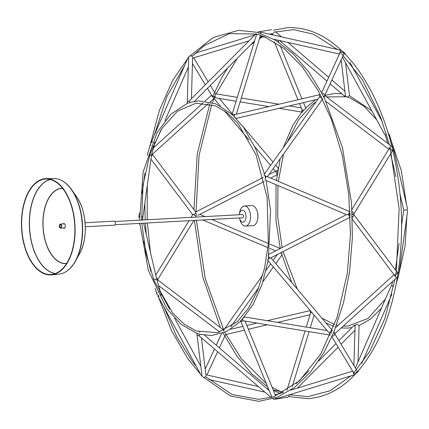 <?xml version="1.0" encoding="UTF-8"?>
<svg xmlns="http://www.w3.org/2000/svg" width="429" height="429" viewBox="0 0 429 429"><rect width="100%" height="100%" fill="white"/><g stroke="black" fill="none" stroke-linecap="round" stroke-linejoin="round"><path stroke-width="0.64" d="M245.527 226.067L252.863 225.665A10.044 5.572 -93.1 0 0 257.786 218.404A10.044 5.572 -93.1 0 0 257.893 215.562A10.044 5.572 -93.1 0 0 257.448 212.296A10.044 5.572 -93.1 0 0 251.769 205.609L244.433 206.011A10.044 5.572 86.9 0 1 250.552 215.964A10.044 5.572 86.9 0 1 245.527 226.067A10.044 5.572 86.9 0 1 239.849 219.38L239.564 218.173A6.027 3.341 -93.1 0 0 243.441 222.093A6.027 3.341 -93.1 0 0 245.989 216.119A6.027 3.341 -93.1 0 0 242.873 210.199A6.027 3.341 -93.1 0 0 239.361 214.505A6.027 3.341 -93.1 0 0 239.339 214.736M239.361 214.505L239.511 213.272A10.044 5.572 86.9 0 1 244.433 206.011M257.448 212.296L257.732 213.503A6.027 3.341 86.9 0 1 258.001 215.465A6.027 3.341 86.9 0 1 257.936 217.171L257.786 218.404M114.918 221.52L242.557 214.559A1.609 0.89 86.9 0 1 243.533 216.152A1.609 0.89 86.9 0 1 242.728 217.771L115.095 224.732M265.621 180.126L265.127 179.778A2.011 0.66 -67 0 1 265.16 179.188A2.011 0.66 -67 0 1 266.473 176.598L263.905 174.785L264.135 174.431L319.669 96.745A2.011 0.815 -103.2 0 1 320.002 94.589A2.011 0.815 -103.2 0 1 320.372 94.686M264.875 175.482L266.452 176.614M322.42 98.702L319.669 96.745M263.905 174.785L264.403 175.155M321.273 96.423A2.011 0.815 -103.2 0 1 321.326 97.914M235.778 117.996L234.625 117.535A2.011 0.815 -103.2 0 1 234.373 116.774A2.011 0.815 -103.2 0 1 234.706 114.613L320.002 94.589M326.019 101.517L388.631 149.11L391.06 145.914L325.059 95.737L323.847 97.061M324.463 98.295L323.9 97.528L325.059 95.737M322.286 94.005L323.9 97.528M323.686 96.734A2.011 1.678 -155.3 0 0 324.533 95.962L343.645 54.456A2.011 1.678 -155.3 0 0 343.136 52.499A2.011 1.678 -155.3 0 0 340.942 51.973A2.011 1.678 -155.3 0 0 339.999 52.778L321.605 92.723M324.533 95.962A2.011 1.678 -155.3 0 0 324.024 94.005A2.011 1.678 -155.3 0 0 321.83 93.474L321.82 93.125M321.83 93.474L322.297 94.031M393.023 151.029A2.011 1.56 -13.2 0 0 393.683 149.496A2.011 1.56 -13.2 0 0 393.49 149.067A2.011 1.56 -13.2 0 0 393.318 148.868A2.011 1.989 163.5 0 0 391.929 146.541M389.355 148.391A2.011 1.989 163.5 0 0 389.403 148.917L389.275 148.488M393.286 147.882L389.484 135.028A2.011 1.989 163.5 0 0 388.406 133.789M342.439 57.084L384.808 134.626A2.011 0.665 -28.7 0 0 385.768 134.711L386.39 134.052M385.768 134.711A2.011 1.989 163.5 0 0 385.633 136.165L387.773 143.415M344.857 53.775A2.011 0.665 -28.7 0 0 344.954 53.314A2.011 0.665 -28.7 0 0 344.573 53.153A2.011 0.665 -28.7 0 0 344.369 53.158A2.011 1.807 -6.9 0 0 342.792 51.711M388.224 133.178A2.011 0.665 -28.7 0 0 388.331 132.7L387.746 131.628M339.8 53.212A2.011 0.391 -77.3 0 1 339.8 53.201A2.011 0.391 -77.3 0 1 340.235 51.185A2.011 0.391 -77.3 0 1 340.803 50.225L261.202 32.293A2.011 0.391 -77.3 0 0 260.612 33.323L260.65 33.333M265.883 37.468L260.323 36.213A2.011 0.391 -77.3 0 1 260.237 36.122M234.76 114.602A2.011 0.987 -163 0 0 231.971 114.731L256.526 34.706A2.011 0.987 -163 0 1 258.403 34.486A2.011 0.987 -163 0 1 260.178 35.602A2.011 0.391 -77.3 0 1 260.199 35.301M341.135 59.91L345.404 95.415A2.011 1.807 -6.9 0 0 348.155 96.831L349.329 95.581A2.011 1.807 -6.9 0 0 349.394 94.938L345.522 62.731M273.75 32.556L274.206 32.068M345.442 95.603L344.685 96.278L345.366 95.099M270.286 34.341L270.978 34.127A2.011 0.408 -107.1 0 0 271.069 34.004A2.011 1.051 -22.3 0 0 271.439 34.336A2.011 1.051 -22.3 0 0 272.463 34.422L273.123 33.317M231.971 114.731A2.011 0.987 -163 0 0 231.95 114.908L233.092 115.321M256.526 34.706A2.011 0.316 -135.1 0 1 256.016 33.811A2.011 0.316 -135.1 0 1 257.051 34.433M190.519 102.311L190.245 102.408A2.011 0.316 -135.1 0 1 189.72 101.829A2.011 0.316 -135.1 0 1 189.21 100.938L256.016 33.811M260.843 32.727A2.011 1.984 -99.3 0 0 257.663 32.438M303.324 111.02C302.922 110.5 302.681 110.864 302.595 112.114A2.011 0.804 -80.7 0 1 302.381 112.146A2.011 0.804 -80.7 0 1 302.005 109.609A2.011 1.051 -22.3 0 0 302.016 109.636A2.011 1.051 -22.3 0 0 305.035 109.427L305.775 108.317M210.344 85.398L215.331 93.651A2.011 1.716 -31.1 0 1 215.54 94.573A2.011 0.804 -80.7 0 1 216.296 93.903L237.285 97.362M205.105 101.072L211.32 95.442L214.001 98.375L215.235 97.399A2.011 0.804 -80.7 0 1 215.24 95.447A2.011 1.716 -31.1 0 1 212.462 96.268A2.011 1.716 -31.1 0 1 211.894 95.731L207.427 88.331M302.879 110.8L303.528 110.071M189.205 101.04A2.011 1.77 -178.3 0 0 187.258 102.751L188.631 57.475A2.011 0.601 -156.5 0 0 188.058 57.642L151.523 141.522A2.011 0.601 -156.5 0 0 152.123 142.321A2.011 2 16.7 0 0 150.938 145.479M187.258 102.751A2.011 1.77 -178.3 0 0 187.366 103.373L187.559 103.292M191.398 98.74L192.642 57.695A2.011 1.77 -178.3 0 0 192.632 57.454A2.011 0.408 -107.1 0 0 193.13 58.028L248.981 40.884M193.077 55.561L192.149 56.226A2.011 0.408 -107.1 0 0 192.283 56.633A2.011 1.77 -178.3 0 0 188.631 57.475M152.649 141.441A2.011 0.601 -156.5 0 0 152.102 141.356A2.011 0.601 -156.5 0 0 151.523 141.522M152.783 146.262A2.011 2 16.7 0 0 154.252 143.243A2.011 0.601 -156.5 0 0 155.207 143.125A2.011 0.601 -156.5 0 0 154.488 142.246M270.978 34.127A2.011 0.408 -107.1 0 1 270.699 33.923M192.616 58.617A2.011 1.716 -31.1 0 0 193.007 57.99M215.192 97.244L213.98 98.332M277.365 173.547L277.606 174.469A2.011 0.692 -117.1 0 1 275.874 171.562L273.246 168.549M275.874 171.562L278.405 169.471L278.185 168.527M151.351 156.14A2.011 0.997 -36.9 0 0 152.274 154.204L195.688 211.958A2.011 0.997 -36.9 0 1 195.753 212.076A2.011 0.692 -117.1 0 1 195.892 211.91L263.293 177.424M276.571 171.037A2.011 0.692 -117.1 0 1 277.552 172.308M277.606 174.469L270.769 178.115M191.055 217.369L192.492 215.026A2.011 0.938 -148.5 0 1 193.136 214.752A2.011 0.938 -148.5 0 1 195.887 216.468A2.011 0.66 -67 0 1 196.021 215.728A2.011 0.66 -67 0 1 196.503 214.548A2.011 0.692 -117.1 0 1 195.726 212.666A2.011 0.997 -36.9 0 1 193.5 214.554A2.011 0.997 -36.9 0 1 192.476 214.371L150.938 159.121M142.852 219.857L142.884 219.997A2.011 1.56 -13.2 0 0 142.852 219.857A2.011 1.56 -13.2 0 0 142.144 218.972A2.011 1.512 -172.1 0 0 142.777 218.05L151.426 155.604A2.011 1.512 -172.1 0 0 151.335 154.955L149.448 155.534M151.335 154.955A2.011 2 16.7 0 0 151.603 154.397L154.461 144.857M150.617 143.704L147.753 153.244A2.011 2 16.7 0 0 147.732 154.306M147.662 154.52A2.011 1.512 -172.1 0 0 147.447 155.051L147.415 155.293M139.682 216.441A2.011 1.512 -172.1 0 0 139.109 216.849A2.011 1.512 -172.1 0 0 138.798 217.498L139.436 212.907M142.777 218.05A2.011 1.512 -172.1 0 0 141.516 216.404M151.834 153.62L152.451 154.161L151.898 153.405M152.274 154.204A2.011 0.997 -36.9 0 0 151.732 153.968M160.902 295.388A2.011 0.665 -28.7 0 0 161.567 294.53A2.011 0.665 -28.7 0 0 161.54 294.374A2.011 0.665 -28.7 0 0 160.58 294.289A2.011 1.989 163.5 0 0 160.714 292.835L156.917 279.976A2.011 1.989 163.5 0 0 156.542 279.279L153.63 279.418M156.542 279.279A2.011 1.56 -13.2 0 0 156.58 278.593L143.624 223.171M157.089 292.364A2.011 1.989 163.5 0 0 158.537 295.383A2.011 0.665 -28.7 0 0 158.017 296.3A2.011 0.665 -28.7 0 0 159.132 296.337M160.714 292.835A2.011 1.989 163.5 0 0 158.859 291.414M224.185 330.459L223.718 330.132L224.158 330.469M280.555 252.853L281.944 253.845L281.799 254.783M223.311 330.829L223.718 330.132M157.175 280.85L157.716 279.89L157.073 280.512M156.944 280.083A2.011 0.938 -148.5 0 0 157.55 279.81A2.011 0.938 -148.5 0 0 156.451 278.04M206.547 377.375L205.588 376.807A2.011 0.391 -77.3 0 1 205.684 376.389A2.011 1.807 -6.9 0 1 201.979 375.842L196.954 334.062A2.011 1.807 -6.9 0 0 199.056 335.628M201.453 337.832L205.952 375.273A2.011 1.807 -6.9 0 1 205.963 375.525A2.011 0.391 -77.3 0 1 206.424 374.855L258.36 386.556M158.017 296.3L201.394 375.686A2.011 0.665 -28.7 0 0 201.979 375.842M197.115 333.451L197.008 333.413A2.011 1.807 -6.9 0 0 196.954 334.062M199.903 332.212A2.011 1.807 -6.9 0 0 199.281 332.035M244.412 330.169L226.346 334.411A2.011 0.815 -103.2 0 1 225.568 333.853A2.011 1.678 -155.3 0 1 225.461 334.717L219.391 347.903M224.576 332.475A2.011 1.678 -155.3 0 1 225.198 333.027A2.011 0.815 -103.2 0 1 225.021 332.287M311.937 312.58A2.011 0.987 -163 0 0 310.537 313.095A2.011 0.987 -163 0 0 310.532 313.111A2.011 0.815 -103.2 0 1 310.414 310.773M206.311 374.903A2.011 1.678 -155.3 0 0 205.829 374.254M275.89 397.801A2.011 0.408 -107.1 0 0 276.544 398.713L354.392 374.812A2.011 0.408 -107.1 0 1 353.737 373.895A2.011 0.408 -107.1 0 1 353.169 372.034M275.311 395.87A2.011 0.408 -107.1 0 1 275.268 395.549A2.011 1.051 -22.3 0 1 273.589 396.846A2.011 1.051 -22.3 0 1 271.702 396.739L240.615 320.881A2.011 1.051 -22.3 0 0 240.744 321.074A2.011 1.051 -22.3 0 0 243.393 320.833M275.279 394.996A2.011 0.408 -107.1 0 1 275.37 394.873L282.7 392.621M272.115 396.959L271.262 397.597L199.051 335.773L200.161 334.363M271.262 397.597L271.702 396.739M241.65 320.2L240.572 320.683A2.011 1.051 -22.3 0 0 240.615 320.881M273.016 398.766A2.011 1.984 -99.3 0 0 274.71 399.302L287.521 397.211A2.011 1.984 -99.3 0 0 289.146 394.846M274.71 399.302A2.011 1.984 -99.3 0 0 276.126 398.289M355.067 326.431A2.011 0.316 -135.1 0 1 354.29 325.23A2.011 0.316 -135.1 0 1 354.837 325.466L355.11 325.836M356.376 373.042A2.011 1.77 -178.3 0 0 357.711 371.552M358.006 361.953L359.089 326.249A2.011 1.77 -178.3 0 0 358.987 325.632L357.695 324.506A2.011 1.77 -178.3 0 0 355.073 326.126L353.882 365.444M333.741 332.309L335.028 333.558L396.589 277.815L393.897 274.839L335.607 327.611M335.028 333.558L333.73 331.949L334.212 331.161M203.555 377.289L230.437 395.972L258.762 401.34L277.005 397.383L294.305 387.666L310.119 372.522L323.97 352.456L331.998 336.052A2.011 1.716 -31.1 0 0 334.159 335.328A2.011 1.716 -31.1 0 0 334.454 333.269A2.011 1.716 -31.1 0 0 333.617 332.609M331.853 336.733L353.426 372.458A2.011 1.716 -31.1 0 0 355.641 373.074A2.011 1.716 -31.1 0 0 357.073 371.09M333.821 332.11L331.998 336.052M267.943 259.529L267.476 260.006L267.691 260.274L328.239 331.848L329.574 333.049L332.159 330.872M330.448 334.936A2.011 0.804 -80.7 0 1 330.051 335.097L243.313 320.817A2.011 0.804 -80.7 0 1 243.023 317.98L244.122 317.444M331.156 331.756A2.011 0.804 -80.7 0 1 331.167 333.263M330.051 335.097A2.011 0.804 -80.7 0 1 329.574 333.049M267.476 260.006L269.889 258.038A2.011 0.692 -117.1 0 1 268.275 254.982L268.742 254.531M269.777 257.963L268.398 259.121M357.732 371.53A2.011 0.601 -156.5 0 0 358.29 371.358A2.011 0.601 -156.5 0 0 358.188 371.005M392.733 281.306L391.886 284.143A2.011 2 16.7 0 0 392.095 285.757L393.581 286.669M392.095 285.757A2.011 0.601 -156.5 0 0 391.141 285.875L355.394 367.948M397.41 277.037A2.011 2 16.7 0 0 398.589 274.598A2.011 1.512 -172.1 0 0 398.9 273.949A2.011 1.512 -172.1 0 0 398.123 272.538M394.669 275.032A2.011 2 16.7 0 0 394.701 275.579M352.204 214.017A2.011 0.938 -148.5 0 0 353.855 213.974L392.224 151.287A2.011 0.938 -148.5 0 0 390.24 149.067A2.011 0.938 -148.5 0 0 388.797 149.19A2.011 0.938 -148.5 0 0 388.744 149.313M353.855 213.974A2.011 0.938 -148.5 0 0 351.871 211.76L352.053 210.896M351.871 211.76L352.129 212.317M352.391 219.348L394.074 274.796A2.011 0.997 -36.9 0 0 394.128 274.85A2.011 0.997 -36.9 0 0 396.321 274.351A2.011 0.997 -36.9 0 0 397.302 272.399M352.348 217.905L352.096 217.085A2.011 0.997 -36.9 0 0 353.871 214.629A2.011 0.997 -36.9 0 0 352.236 214.688M352.3 216.484L352.096 217.085M269.171 254.166L346.476 214.613L348.52 214.57A2.011 0.66 -67 0 1 350.091 211.846M350.182 213.706A2.011 0.66 -67 0 1 349.844 214.452A2.011 0.692 -117.1 0 1 350.241 215.165M350.316 217.117A2.011 0.692 -117.1 0 1 348.52 214.57L349.844 214.452M398.9 273.949L407.55 211.502A2.011 1.512 -172.1 0 0 406.499 209.937A2.011 1.56 -13.2 0 0 407.411 208.231L393.683 149.496M400.123 194.702L403.496 209.143A2.011 1.56 -13.2 0 0 404.204 210.028L406.499 209.937M404.204 210.028A2.011 1.512 -172.1 0 0 403.571 210.95L401.565 225.434M63.326 227.955A2.408 1.335 -93.1 0 0 64.087 228.314A2.408 1.335 -93.1 0 0 65.288 225.836A2.408 1.335 -93.1 0 0 63.824 223.504A2.408 1.335 -93.1 0 0 63.106 223.943M63.658 227.938A2.408 1.335 -93.1 0 0 64.253 228.287M63.991 223.514A2.408 1.335 -93.1 0 0 63.438 223.927M21.45 222.093A48.204 26.743 -93.1 0 0 51.518 274.85A48.204 26.743 -93.1 0 0 74.978 225.311A48.204 26.743 -93.1 0 0 46.268 178.614A48.204 26.743 -93.1 0 0 21.45 222.093M21.675 222.131A47.801 26.523 -93.1 0 0 51.491 274.447A47.801 26.523 -93.1 0 0 74.753 225.322A47.801 26.523 -93.1 0 0 46.284 179.016A47.801 26.523 -93.1 0 0 21.675 222.131M85.076 222.748L114.232 221.155A2.011 1.115 86.9 0 1 115.455 223.101A2.011 1.115 86.9 0 1 114.452 225.166L85.296 226.759M59.336 226.115A2.011 1.115 86.9 0 1 60.344 224.094A2.011 1.115 86.9 0 1 61.562 226.04A2.011 1.115 86.9 0 1 60.559 228.105A2.011 1.115 86.9 0 1 59.336 226.115M59.669 226.11A1.405 0.778 86.9 0 1 60.376 224.694A1.405 0.778 86.9 0 1 61.229 226.056A1.405 0.778 86.9 0 1 60.527 227.504A1.405 0.778 86.9 0 1 59.669 226.11M62.602 188.363A37.586 20.855 -93.1 0 0 43.131 227.043A37.586 20.855 -93.1 0 0 66.693 263.385M76.646 196.852C86.706 210.467 88.251 238.776 79.73 253.416A38.015 21.091 -93.1 0 0 85.296 229.585A38.015 21.091 -93.1 0 0 76.646 196.852L71.777 189.881A47.71 26.475 86.9 0 1 82.636 230.963A47.71 26.475 86.9 0 1 75.649 260.875A47.71 26.475 86.9 0 1 66.087 271.605M61.106 180.25A47.71 26.475 86.9 0 1 71.777 189.881C66.436 182.368 60.43 178.582 53.759 178.518L46.268 178.614M79.73 253.416L75.649 260.875C71.155 268.924 65.599 273.343 58.971 274.126A47.887 26.571 -93.1 0 0 82.395 230.995A47.887 26.571 -93.1 0 0 53.759 178.518M55.185 273.611A47.485 26.346 86.9 0 1 29.317 221.755A47.485 26.346 86.9 0 1 50.054 179.445M66.597 263.535A37.731 20.935 86.9 0 1 42.911 222.254A37.731 20.935 86.9 0 1 62.489 188.224M50.214 179.488A47.426 26.314 -93.1 0 0 29.462 221.755A47.426 26.314 -93.1 0 0 55.346 273.552M187.36 103.368L170.914 114.157L157.073 132.582L143.125 171.975L139.65 220.174M139.822 223.38L148.391 270.501L166.725 308.633L181.086 324.297L197.008 333.419M197.077 333.44L199.957 334.309M200.102 334.347L211.669 335.521L226.823 331.445L240.728 321.16M141.827 223.273L145.898 253.142L154.086 280.593L172.721 313.116L184.095 324.115L196.235 331L217.503 332.673L237.473 321.519L248.782 307.738L257.99 289.548L264.623 267.857L268.345 243.726L267.144 197.533L255.99 154.66L237.913 123.402L226.952 112.688L215.267 105.786L195.951 103.191L177.456 111.197L161.819 128.577L149.968 153.936L143.018 185.012L141.656 220.061M232.078 114.377L215.867 103.861L198.874 100.885L190.471 102.322M190.229 102.392L187.511 103.309M240.985 320.892L253.078 304.515L262.06 284.341L268.109 260.768M268.361 259.336L270.533 210.392L266.103 180.496M265.508 178.04L264.87 175.456M264.478 173.954L255.636 148.686L243.72 127.644L233.076 115.304M144.782 203.566L145.195 219.868M145.367 223.08L146.225 234.298M157.942 295.211L158.124 295.822M158.601 297.372L171.552 330.743L187.988 358.939L200.681 374.383M147.276 185.559L147.201 219.761M147.372 222.967L150.44 252.332M164.017 307.282L176.743 336.647L192.246 361.336L196.428 366.602M206.515 377.348L232.057 394.482L258.639 399.335L270.903 397.297M274.973 395.994L299.447 380.786L320.565 354.306L337.13 317.353L347.356 273.107L350.45 234.186L348.761 194.401L342.358 155.63L331.547 119.68L318.254 90.755L302.241 66.742L284.154 48.584L264.725 36.98L259.824 35.178M257.223 34.4L256.917 34.32M255.802 34.025L229.359 33.634L204.177 45.63L192.927 55.722M184.556 65.675L166.913 96.589L154.376 134.963M321.825 93.136L309.159 72.528L293.13 53.791L275.649 40.24L257.25 32.325L238.535 30.336L213.1 37.57L189.972 55.958M187.639 58.607L172.71 80.314L159.368 110.425L150.118 145.367M334.186 331.226L343.532 302.617L349.667 271.069L352.381 237.65L351.587 203.485L342.471 147.608L324.431 98.23M194.417 220.404L202.788 277.037L220.329 327.483M223.075 333.081L237.039 356.268L251.678 373.697L267.583 386.802M273.348 390.277L279.906 393.479M288.685 396.562L307.813 398.664C333.462 396.707 355.196 380.41 373.021 349.78C394.514 312.489 404.949 256.102 400.638 200.815C396.203 147.914 382.062 104.263 358.215 69.857C337.06 40.889 313.519 26.823 287.586 27.66L273.332 30.234M196.423 220.297L205.228 278.539L223.734 329.917M225.976 334.314L241.296 358.66L266.2 383.424M272.115 387.264L280.464 391.532M289.559 394.718L307.69 396.659L330.046 390.798L350.831 375.906M353.48 373.214L369.616 351.63L384.861 318.549L394.991 279.263M395.479 276.415L396.407 270.431L399.12 208.682L390.09 147.458M389.366 144.627L380.603 117.01L362.505 79.901L340.041 51.85M337.441 49.469L313.776 34.304L293.747 29.665L273.89 32.164M262.87 36.787L259.432 38.744M254.156 42.273L250.257 45.292M237.339 58.274L215.9 94.064M215.181 95.737L214.189 98.128M214.023 98.541L212.414 102.622M211.712 104.51L199.072 155.357L196.032 211.84M227.568 68.088L221.766 77.638L212.607 96.691M210.741 101.389L210.478 102.07M209.77 103.963L197.233 154.081L193.956 209.652M406.912 216.093L405.073 246.09L398.932 273.707M381.392 308.258L370.736 318.924L358.95 325.649M351.93 327.6L347.474 328.115L341.243 327.928M404.225 235.494L401.405 255.85M385.419 299.018L368.034 318.436L347.989 326.067L343.275 326.094M338.073 325.38L336.577 325.037M334.636 324.49L321.948 318.189M297.276 289.023L283.054 251.576M282.105 247.549L277.697 216.763L277.976 185.537M278.383 181.349L283.462 154.172M287.586 141.431L298.622 119.659L312.585 104.306L315.433 102.252M326.603 96.916L346.45 96.788M347.066 96.965L350.525 98.161L364.119 106.365L376.657 119.712M395.618 157.781L402.59 187.602M324.807 95.377L334.679 93.479L341.757 93.774M349.324 95.576L371.787 110.8M391.125 140.573L401.303 170.57L406.413 203.973M315.605 99.748L305.357 108.113M301.812 112.049L292.884 125.177L283.403 147.319M280.223 158.735L276.453 180.529M276.035 184.711L275.981 220.688L280.26 248.493M281.22 252.515L291.666 282.395M303.759 302.912L310.891 311.341M326.072 323.064L333.928 326.378M335.869 326.93L336.256 327.027M267.449 176.705L322.613 99.083M236.159 118.399L317.53 99.297M344.954 53.314L345.667 54.617M349.919 62.398L382.33 121.718M274.04 39.307L339.425 54.033M272.474 34.454L273.08 34.969M279.606 40.557L326.957 81.097M330.126 83.816L344.685 96.278M275.445 31.703L281.462 36.856M287.988 42.444L328.705 77.306M331.874 80.025L344.895 91.168M236.32 114.237L260.247 36.079M194.417 101.4L254.547 40.98M269.38 34.138L272.286 33.666M258.826 31.789L271.637 29.698M271.069 34.004L271.3 34.572M274.233 41.736L297.973 99.759M299.512 103.523L302.016 109.636M277.938 40.181L278.764 42.198M280.148 45.576L301.936 98.831M303.475 102.595L305.62 107.84M215.642 97.866L236.1 101.233M240.101 101.893L268.779 106.612M279.113 108.317L302.381 112.146M241.286 98.016L278.973 104.22M289.302 105.92L301.303 107.899M155.207 143.125L160.929 129.992M164.956 120.742L188.342 67.047M259.797 37.564L262.553 36.717M195.506 53.099L255.003 34.835M192.465 63.556L205.287 84.786M193.715 57.851L208.204 81.853M213.964 98.472L220.275 105.936M224.399 110.811L249.077 139.977M254.681 146.605L270.565 165.385M219.208 98.456L232.239 113.851M242.589 126.088L272.967 162.001M275.649 165.17L278.239 168.232M197.721 215.487L264.243 181.451M265.127 176.485L265.792 176.147M269.021 174.496L275.477 171.187M142.122 193.495L144.943 173.15M152.451 154.161L208.274 103.62M210.092 101.973L214.017 98.423M153.614 147.694L203.078 102.906M139.554 223.396L139.934 225.027M143.758 241.398L150.729 271.219M156.864 293.972L155.223 288.427M202.697 219.954L267.964 247.651M269.895 248.471L275.579 250.885M199.871 214.387L205.089 216.602M211.808 219.455L268.372 243.463M270.313 244.289L280.244 248.504M230.915 326.748L258.762 287.569M262.945 281.681L273.38 266.999M275.783 263.615L281.869 255.046M223.665 330.019L262.886 274.828M266.125 270.265L270.699 263.83M273.101 260.451L277.327 254.504M158.574 285.585L219.745 332.084M157.716 279.89L223.724 330.067M157.55 279.81L193.887 220.431M155.754 275.053L189.017 220.699M208.907 379.531L264.886 392.144M275.048 394.428L276.061 394.659M266.741 388.443L268.409 388.819M273.193 389.897L283.478 392.213M161.54 294.374L169.691 309.288M174.56 318.2L200.826 366.269M248.375 329.241L267.374 324.78M277.568 322.388L310.028 314.763M230.743 329.252L242.873 326.405M246.836 325.477L257.046 323.08M267.235 320.683L310.253 310.585M292.192 386.727L309.062 331.638M310.247 327.767L314.108 315.149M286.915 390.256L305.062 330.984M306.247 327.107L310.537 313.095M206.923 374.967L217.642 351.694M205.212 369.09L214.473 348.975M216.221 345.184L221.541 333.623M290.857 390.117L352.633 371.149M204.59 335.226L269.074 390.438M245.045 321.101L275.289 395.023M290.546 394.975L291.345 394.165M297.367 388.116L338.143 347.147M341.06 344.214L354.949 330.26M296.112 383.687L309.003 370.731M318.779 360.912L336.004 343.602M338.921 340.669L354.29 325.23M334.454 333.269L356.864 370.377M244.535 316.951L327.139 330.544M270.871 257.813L332.325 330.459M358.29 371.358L358.708 370.393M361.786 363.325L391.967 294.037M394.616 275.032L394.514 275.38M398.595 275.756L396.23 283.633M351.973 209.363L388.797 149.19M353.871 214.629L397.286 272.377M270.297 258.102L350.316 217.16M266.077 180.486L346.476 214.613M266.897 176.469L350.091 211.781M395.409 269.879L399.072 243.441M390.594 153.947L395.908 176.668M58.971 274.126L51.518 274.85M64.586 223.863L60.344 224.094M64.8 227.874L60.559 228.105"/></g></svg>
